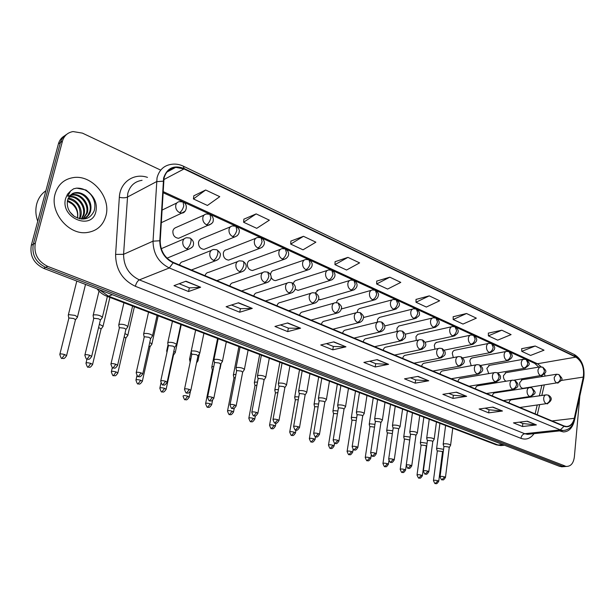 <?xml version="1.0" encoding="UTF-8"?>
<svg xmlns="http://www.w3.org/2000/svg" width="615" height="615" viewBox="0 0 615 615"><rect width="100%" height="100%" fill="white"/><g stroke="black" fill="none" stroke-linecap="round" stroke-linejoin="round"><path stroke-width="0.92" d="M204.103 215.081L175.09 227.904L173.691 229.08L172.892 230.848C172.692 235.268 174.599 237.751 178.611 238.297L211.552 223.706M230.402 226.858L200.667 239.135L199.291 240.304L198.514 242.079C198.33 246.4 200.159 248.829 204.003 249.375L206.163 248.506M255.832 238.266L226.797 249.644C224.99 249.859 223.829 250.958 223.33 252.95C223.16 257.17 224.921 259.561 228.603 260.114L230.594 259.361M280.432 249.329L250.774 260.199C248.99 260.399 247.86 261.49 247.376 263.489C247.215 267.617 248.906 269.954 252.45 270.515L254.287 269.87M304.233 260.045L274.013 270.431C272.261 270.615 271.154 271.707 270.685 273.706L270.585 274.851M271.092 277.242C272.13 279.433 273.621 280.548 275.574 280.601L277.265 280.04M295.092 289.158L298.006 290.38L299.559 289.903M318.432 299.628L321.214 299.459M371.26 290.326L339.641 299.336C337.989 299.497 336.951 300.566 336.528 302.557L336.513 302.649M341.256 309.061L342.248 308.73M392.247 299.836L359.337 308.599L357.853 309.868L357.138 312.412M412.611 309.068L379.378 317.425L377.602 319.316L377.295 322.175M432.383 318.04L398.866 325.996L397.006 328.233L396.998 331.5M451.579 326.757L417.808 334.337L415.994 336.559L416.224 340.495M470.229 335.237L436.181 342.47L437.088 342.278L435.266 343.147L434.305 345.407L434.997 349.182M488.356 343.485L454.178 350.342L452.84 351.565L452.286 353.287L453.324 357.584M505.976 351.511L471.659 358.015L472.443 357.868L470.698 358.714L469.791 360.951L471.228 365.725M523.127 359.321L488.694 365.487L489.432 365.356L486.834 368.423L488.779 373.605M539.809 366.924L505.292 372.767L505.976 372.652L503.439 375.704C503.347 378.425 504.231 380.262 506.099 381.215M556.052 374.327L521.459 379.862L522.097 379.763L519.621 382.791C519.621 385.982 520.705 387.834 522.881 388.349L523.503 388.25M211.322 250.413L183.332 261.583C181.379 261.798 180.126 262.943 179.565 265.019M237.528 261.629L208.785 272.291C206.871 272.491 205.641 273.629 205.103 275.704M262.859 272.491L233.439 282.662C231.563 282.846 230.356 283.984 229.833 286.06M287.351 283.023L257.324 292.709C255.479 292.886 254.303 294.016 253.795 296.092M311.059 293.224L280.478 302.457C278.672 302.618 277.519 303.741 277.027 305.816M334.014 303.126L302.934 311.905C301.158 312.066 300.035 313.173 299.559 315.249M356.254 312.728L324.712 321.076C322.975 321.23 321.876 322.329 321.414 324.397M377.81 322.052L345.861 329.986C344.154 330.124 343.085 331.224 342.64 333.284M398.712 331.101L366.394 338.634C364.726 338.765 363.68 339.857 363.25 341.909M418.992 339.887L386.351 347.037C384.713 347.16 383.691 348.244 383.276 350.289M438.672 348.428L405.739 355.201C404.14 355.324 403.14 356.4 402.74 358.437M457.791 356.723L424.596 363.15C423.028 363.265 422.051 364.334 421.667 366.363M476.356 364.787L442.931 370.876C441.401 370.983 440.448 372.052 440.079 374.066M494.406 372.636L460.781 378.394C459.282 378.502 458.352 379.555 457.99 381.569M511.957 380.27L478.155 385.713C476.687 385.82 475.779 386.866 475.433 388.872M529.031 387.704L495.075 392.847C493.63 392.947 492.746 393.992 492.415 395.975M545.643 394.93L511.019 399.858L509.658 400.888L508.959 402.902M327.28 270.446L295.584 280.555L294.231 281.524L293.309 283.53M349.612 280.532L316.963 290.426L318.416 289.988L315.28 292.978M55.119 193.91C49.538 212.052 68.365 234.915 86.454 232.608C96.601 231.325 103.097 225.697 105.949 215.75C111.207 197.553 92.258 174.706 73.669 177.543C64.214 178.973 58.033 184.431 55.119 193.91C49.538 212.052 68.365 234.915 86.454 232.608C96.601 231.325 103.097 225.697 105.949 215.75C111.207 197.553 92.258 174.706 73.669 177.543C64.214 178.973 58.033 184.431 55.119 193.91M559.519 430.9L563.402 431.93C568.698 431.776 572.327 428.148 574.287 421.06C572.327 428.148 568.698 431.776 563.402 431.93L559.519 430.9M164.021 178.212C165.766 171.785 169.671 168.164 175.721 167.342L184.039 168.948L575.863 357.123C581.951 361.282 584.427 367.931 583.304 377.08L574.279 418.315C572.926 423.666 570.282 426.395 566.361 426.502L564.07 425.972L173.222 262.367C164.689 258.031 160.354 250.866 160.215 240.865L164.021 178.212M163.613 178.019L159.792 240.773C159.923 251.02 164.374 258.369 173.13 262.805L564.04 426.326C569.136 427.856 572.627 425.242 574.502 418.477L583.52 377.241C584.673 367.862 582.128 361.043 575.894 356.785L184.131 168.533C173.953 164.758 167.111 167.918 163.613 178.019M64.59 135.807C61.492 137.56 59.432 140.258 58.41 143.895L31.311 245.285C29.674 255.755 33.787 263.443 43.65 268.348L559.788 466.431L565.569 466.508L562.456 466.224L45.671 267.371L562.456 466.224L566.899 466.408C571.051 466.185 573.541 463.003 574.372 456.86L579.837 396.037M31.311 245.285L33.295 244.224C31.657 254.733 35.778 262.444 45.671 267.371C35.778 262.444 31.657 254.733 33.295 244.224L60.424 142.526L33.295 244.224L35.301 243.156C33.656 253.695 37.792 261.444 47.709 266.387L565.139 466.024M66.62 134.416C63.514 136.169 61.446 138.875 60.424 142.526C61.446 138.875 63.514 136.169 66.62 134.416M535.219 346.022L521.774 351.342L530.576 355.432L544.021 350.196L535.219 346.022L521.681 348.682M501.809 330.209L488.395 335.852L497.673 340.157L511.096 334.606L501.809 330.209L488.341 333.138M466.539 313.512L453.186 319.516L462.98 324.059L476.348 318.155L466.539 313.512L453.178 316.74M429.262 295.861L415.994 302.249L426.341 307.054L439.64 300.773L429.262 295.861L416.032 299.428M205.664 189.997L193.425 198.953L207.432 205.456L219.763 196.677L205.664 189.997L193.81 195.824M256.147 213.897L243.594 222.238L256.732 228.334L269.355 220.155L256.147 213.897L243.894 219.178M303.479 236.306L290.68 244.094L303.018 249.821L315.879 242.179L303.479 236.306L290.895 241.088M347.944 257.362L334.944 264.635L346.56 270.023L359.606 262.882L347.944 257.362L335.098 261.698M389.802 277.18L376.641 283.992L387.604 289.073L400.788 282.385L389.802 277.18L376.734 281.109M160.715 170.132L82.402 133.117L73.047 131.564C67.627 132.532 64.091 135.731 62.446 141.15L35.301 243.156M466.662 396.321L452.948 398.412L442.862 394.338L456.545 392.17L466.662 396.321L456.161 392.232M502.486 411.012L488.664 412.857L479.116 408.99L492.915 407.092L502.486 411.012L492.538 407.138M536.403 424.919L522.504 426.533L513.456 422.874L527.332 421.206L536.403 424.919L526.947 421.252M345.953 346.822L332.784 349.835L320.761 344.977L333.86 341.863L345.953 346.822L333.499 341.948M300.597 328.218L287.712 331.616L274.928 326.45L287.72 322.944L300.597 328.218L287.366 323.036M252.265 308.399L239.727 312.22L226.105 306.716L238.528 302.764L252.265 308.399L238.182 302.88M200.651 287.236L188.544 291.533L173.983 285.644L185.961 281.209L200.651 287.236L185.63 281.332M428.763 380.777L415.187 383.153L404.509 378.832L418.039 376.38L428.763 380.777L417.67 376.449M388.595 364.311L375.196 366.986L363.88 362.412L377.218 359.644L388.595 364.311L376.849 359.721M375.196 366.986L375.704 363.665M369.661 361.213L375.765 363.688L388.134 364.341M415.187 383.153L415.64 379.909M410.382 377.771L415.702 379.932L428.294 380.808M188.544 291.533L189.335 287.858M179.173 283.723L189.382 287.874L200.236 287.32M239.727 312.22L240.434 308.645M231.486 305.002L240.488 308.668L251.835 308.469M287.712 331.616L288.343 328.133M280.471 324.928L288.404 328.156L300.151 328.279M332.784 349.835L333.345 346.437M326.442 343.631L333.407 346.46L345.499 346.868M522.504 426.533L522.827 423.512M519.475 422.151L522.888 423.535L535.919 424.927M488.664 412.857L489.025 409.759M485.104 408.168L489.094 409.79L502.009 411.028M452.948 398.412L453.355 395.253M448.796 393.4L453.416 395.276L466.193 396.344M376.641 283.992L376.741 281.009M334.944 264.635L335.106 261.598M290.68 244.094L290.903 240.988M243.594 222.238L243.901 219.071M193.425 198.953L193.825 195.724M415.994 302.249L416.032 299.328M453.186 319.516L453.178 316.648M488.395 335.852L488.341 333.046M521.774 351.342L521.681 348.59M559.788 466.431L562.894 466.708M77.098 317.678L77.49 316.94L74.922 315.372L68.626 314.619L68.227 315.364M75.376 320.069L75.484 319.631L73.623 318.501L69.072 317.955L68.788 318.493L59.901 354.079M102.005 317.978L102.405 317.209C100.076 315.334 97.116 314.565 93.518 314.903L93.073 315.68M100.299 320.392L100.406 319.938L98.592 318.824L93.98 318.278L93.657 318.839L84.947 354.84M102.674 326.896L103.051 326.188L99.361 324.305M100.998 329.271L101.098 328.856L98.585 327.541M127.497 335.844L127.851 335.16L124.937 333.553M125.86 338.204L124.199 336.759M151.597 344.531L151.928 343.877L149.745 342.54M149.999 346.875L149.03 345.745M174.998 352.964L175.306 352.341L173.807 351.296M173.438 355.293L173.107 354.54M167.403 350.296L166.665 351.05M127.497 327.295L127.874 326.557C125.652 324.766 122.754 324.02 119.195 324.336L118.703 325.112M125.829 329.694L125.929 329.263L124.215 328.21L119.656 327.664L119.302 328.218L111.008 363.78M152.22 336.328L152.574 335.629C150.452 333.914 147.623 333.199 144.102 333.484L143.564 334.253M150.598 338.719L149.068 337.312L144.556 336.766L144.171 337.312L136.269 372.444M176.221 345.1L176.551 344.431C174.522 342.793 171.754 342.101 168.264 342.363L167.687 343.124M174.629 347.475L173.176 346.137L168.725 345.599L168.31 346.145L160.769 380.854M45.879 190.765C41.374 193.879 38.33 198.23 36.762 203.819C35.301 209.461 35.624 215.273 37.73 221.262M69.972 212.052L74.215 216.319C83.386 221.146 90.036 219.332 94.164 210.883C95.963 204.303 94.326 198.253 89.244 192.733L86 190.012L76.667 188.113L73.631 188.79L70.656 190.927L67.75 196.139C68.734 196.323 70.364 195.439 72.632 193.479C76.913 191.672 81.242 192.487 85.623 195.924C90.19 200.221 91.827 205.349 90.536 211.314C89.313 215.258 86.738 217.864 82.802 219.117M68.196 198.307C76.229 198.399 83.271 208.562 80.688 216.611L79.812 218.802M67.981 198.806C77.121 201.251 81.088 207.324 79.881 217.049L79.281 218.679M69.387 196.562L70.064 196.477C78.351 195.416 86.792 206.217 83.932 214.866L81.718 219.078M70.072 196.477L69.264 196.946C77.544 195.878 85.977 206.663 83.117 215.304L81.28 219.04M70.779 195.17L73.308 194.601C81.611 193.541 90.082 204.411 87.222 213.097L83.11 219.109M70.41 195.485L72.493 195.07C80.796 194.009 89.26 204.864 86.392 213.543L82.833 219.117M85.623 195.924C82.664 193.648 79.504 192.656 76.16 192.949L75.76 193.179C84.086 192.126 92.573 203.042 89.705 211.76L87.822 215.573L84.616 218.44M67.527 200.536C75.391 203.742 78.728 209.6 77.536 218.11M77.398 218.056C78.305 212.559 76.491 207.824 71.955 203.842L67.327 201.174M70.287 195.37L70.702 195.193M73.631 188.79L76.567 188.167C82.141 187.883 87.023 190.173 91.212 195.055M197.738 361.159L198.03 360.567L197.161 359.844M190.934 358.514L189.52 359.337M219.847 369.131L219.824 368.231M213.774 366.571L212.367 366.694L211.729 367.386M213.136 369.7L212.344 370.253L205.648 403.409M235.945 374.443L234 374.527L233.323 375.212M235.353 377.479L233.946 378.041L227.558 410.82M199.521 353.617L199.829 352.979C197.884 351.411 195.178 350.742 191.726 350.988L191.111 351.734L189.62 358.86M197.961 355.977L196.585 354.709L192.18 354.171L191.734 354.709L184.554 389.011M222.153 361.897L222.438 361.289C220.577 359.775 217.933 359.137 214.504 359.36L213.851 360.098M220.624 364.234L219.317 363.035L214.958 362.504L214.489 363.027L207.639 396.929M244.14 369.938L244.409 369.354C242.618 367.908 240.035 367.286 236.644 367.493L235.945 368.216M242.648 372.26L241.403 371.122L237.098 370.591L236.591 371.114L230.064 404.624M257.485 382.123L255.041 382.146L254.326 382.822M256.924 385.09L254.964 385.613L248.86 418.023M278.426 389.61L275.512 389.564L274.767 390.225M277.895 392.531L275.405 392.985L269.585 425.034M298.79 396.913L295.438 396.783L294.654 397.436M298.29 399.788L295.877 399.696L295.308 400.157L289.75 431.861M318.601 404.024L314.842 403.817L314.027 404.455M318.124 406.869L315.28 406.684L314.688 407.145L309.383 438.495M337.889 410.966L333.745 410.659L332.892 411.289M337.427 413.787L334.176 413.495L333.561 413.941L328.502 444.96M265.519 377.756L265.772 377.203C264.05 375.811 261.513 375.212 258.162 375.396L257.424 376.111M264.05 380.062L262.866 378.986L258.608 378.456L258.077 378.963L251.858 412.096M286.306 385.359L286.544 384.836C284.891 383.499 282.4 382.914 279.079 383.084L278.311 383.791M284.868 387.658L283.738 386.627L279.525 386.105L278.972 386.604L273.037 419.353M306.531 392.754L306.754 392.262C305.163 390.979 302.718 390.41 299.436 390.563L298.621 391.255M305.117 395.038L304.041 394.069L299.874 393.539L299.29 394.03L293.639 426.418M326.211 399.958L326.419 399.489C324.889 398.251 322.491 397.705 319.239 397.844L318.393 398.52M324.828 402.225L323.798 401.303L319.677 400.78L319.07 401.264L313.681 433.291M345.369 406.969L345.569 406.523C344.093 405.331 341.74 404.801 338.519 404.924L337.635 405.585M344.008 409.221L343.032 408.345L338.957 407.822L338.319 408.299L333.184 439.971M356.662 417.739L352.164 417.331L351.28 417.946M356.223 420.537L352.595 420.13L351.949 420.575L347.121 451.256M374.527 427.141L370.538 426.602L369.876 427.033L365.272 457.391M374.95 424.35L370.115 423.835L369.2 424.435M392.362 433.606L388.042 432.906L387.358 433.329L382.968 463.372M392.77 430.8L387.619 430.177L386.674 430.769M410.136 437.104L404.693 436.358L403.717 436.934M409.728 440.009L405.116 439.064L404.409 439.471L400.219 469.207M427.064 443.277L421.352 442.393L420.345 442.961M426.326 446.221L425.549 445.56L421.767 445.06L421.044 445.468L417.047 474.895M443.576 449.334L437.611 448.281L436.573 448.835M442.516 452.04L441.77 451.41L438.018 450.918L437.273 451.318L433.467 480.438M364.034 413.803L364.218 413.372C362.789 412.235 360.482 411.712 357.292 411.827L356.377 412.473M362.696 416.04L361.758 415.202L357.73 414.687L357.069 415.156L352.18 446.482M382.215 420.46L382.384 420.053C381.008 418.953 378.74 418.446 375.581 418.546L374.635 419.184M380.9 422.674L380.009 421.882L376.011 421.375L375.327 421.829L370.668 452.817M399.927 426.948L400.088 426.564C398.766 425.503 396.537 425.011 393.4 425.096L392.424 425.718M398.635 429.147L397.782 428.394L393.831 427.886L393.123 428.332L388.688 458.99M417.201 433.275L417.354 432.906C416.071 431.884 413.88 431.407 410.774 431.476L409.767 432.084M415.932 435.458L415.117 434.743L411.204 434.236L410.474 434.674L406.254 465.009M434.044 439.441L434.19 439.095C432.945 438.111 430.792 437.642 427.717 437.703L426.679 438.295M432.799 441.616L432.014 440.932L428.148 440.425L427.394 440.855L423.374 470.875M450.48 445.46L450.611 445.129C449.411 444.176 447.29 443.723 444.245 443.776L443.169 444.361M449.242 447.62L448.496 446.967L444.668 446.467L443.892 446.882L440.063 476.594M184.039 168.948L163.759 179.634M564.04 426.326L560.288 429.862L169.302 267.963C158.616 262.59 153.197 253.657 153.035 241.165L157.04 177.82C159.224 169.848 164.074 165.343 171.585 164.305C175.521 163.721 179.411 164.336 183.27 166.135L184.131 168.533M142.057 180.326C134.708 181.41 129.95 185.792 127.774 193.471L123.577 254.31C123.677 266.287 128.935 274.813 139.351 279.879L524.749 433.729L527.578 434.351L529.846 434.105M163.167 181.179L156.487 181.671L127.22 197.177C125.252 197.969 122.623 198.015 119.333 197.307C120.017 182.178 133.916 172.677 147.485 177.381M534.02 433.66C530.499 438.572 526.14 440.132 520.951 438.334L135.338 286.283C136.246 283.008 137.583 280.871 139.351 279.879L169.302 267.963L173.13 262.805M565.815 430.139L563.117 430.515L560.288 429.862L524.749 433.729C522.688 434.213 521.428 435.743 520.951 438.334M574.502 418.477L574.694 419.568M135.338 286.283C122.3 280.002 115.72 269.378 115.605 254.402L123.577 254.31L153.035 241.165L159.792 240.773M583.52 377.241L583.697 378.394M575.894 356.785L574.287 354.524L183.416 166.211M115.605 254.402L119.333 197.307M62.446 141.15L58.41 143.895M47.709 266.387L43.65 268.348M574.279 418.315L552.039 420.937M583.304 377.08L561.249 380.47M537.279 414.756L539.609 404.839M541.807 395.483L544.244 385.105M544.998 376.096L544.606 373.974M541.185 366.786L537.449 363.749L163.006 191.526M575.863 357.123L537.449 363.749L535.065 363.526L162.944 192.633M534.743 363.38L538.748 367.101M99.369 289.734L108.555 296.207L112.361 294.716M495.875 444.691L107.079 296.33L108.555 296.207L498.112 445.022L502.778 444.553M504.531 445.222L500.825 445.598L496.197 444.814L500.825 445.598L503.032 445.375M183.039 201.966L179.511 201.643C177.566 201.889 176.328 203.035 175.775 205.087C175.36 208.424 176.628 210.93 179.565 212.613C181.463 211.429 182.863 209.2 183.762 205.91L183.039 201.966C188.774 204.472 186.076 213.29 181.902 213.051L184.946 211.283M66.474 356.024L66.581 355.624C63.576 360.275 63.245 357.915 62.061 358.299L64.675 354.578C61.562 353.725 59.939 353.694 59.801 354.478C60.923 357.884 61.677 359.16 62.061 358.299L62.007 358.284M75.484 319.631L66.581 355.624L64.675 354.578M179.565 212.613L181.902 213.051L161.245 222.707M91.566 356.769L91.673 356.362C88.66 361.074 88.376 358.706 87.115 359.083L89.821 355.324C86.661 354.455 85.001 354.432 84.847 355.247C85.977 358.668 86.738 359.944 87.115 359.083L87.053 359.068M186.76 237.736C184.723 237.951 183.416 239.143 182.847 241.311C182.44 244.678 183.693 247.168 186.622 248.791C188.544 247.699 189.95 245.493 190.842 242.172C191.28 239.896 191.004 238.52 190.027 238.051L186.76 237.736M100.406 319.938L91.673 356.362L89.821 355.324M186.622 248.791L188.751 249.19L191.795 247.584M206.525 213.989C204.618 214.22 203.396 215.358 202.865 217.418C202.481 220.708 203.711 223.168 206.548 224.798C208.485 223.668 209.884 221.477 210.745 218.233L209.93 214.312L206.525 213.989M92.511 364.787L92.604 364.403C89.667 369 89.344 366.686 88.176 367.055L90.805 363.411C87.737 362.573 86.123 362.543 85.962 363.311C87.076 366.655 87.814 367.908 88.176 367.055L88.122 367.04M101.098 328.856L92.604 364.403L90.805 363.411M206.548 224.798L208.731 225.221C211.852 223.683 213.32 222.261 213.128 220.962C213.743 218.494 212.721 216.296 210.069 214.374M232.631 225.92C230.756 226.136 229.564 227.273 229.049 229.334C228.695 232.578 229.887 234.992 232.631 236.575C234.599 235.491 235.999 233.346 236.821 230.148L235.922 226.251L232.631 225.92M117.765 373.282L117.857 372.921C114.951 377.479 114.705 375.173 113.514 375.55L116.15 371.975C113.122 371.16 111.515 371.122 111.33 371.875C112.437 375.165 113.168 376.395 113.514 375.55L113.452 375.534M125.952 337.804L117.857 372.921L116.15 371.975M232.631 236.575L234.676 236.975L237.275 235.691M257.885 237.467C256.04 237.667 254.871 238.797 254.372 240.865C254.041 244.063 255.21 246.431 257.87 247.968C259.861 246.923 261.252 244.832 262.044 241.68L261.068 237.79L257.885 237.467M142.28 381.523L142.357 381.185C139.144 386.258 138.475 383.022 138.091 383.798L140.743 380.293C137.752 379.486 136.153 379.455 135.938 380.185C137.045 383.422 137.768 384.629 138.091 383.798L138.029 383.775M150.083 346.499L142.357 381.185L140.743 380.293M257.87 247.968L259.776 248.345L262.159 247.253M282.316 248.637C280.509 248.821 279.364 249.951 278.879 252.019C278.572 255.171 279.71 257.5 282.285 258.992C284.299 257.993 285.691 255.94 286.452 252.827L285.398 248.967L282.316 248.637M166.073 389.533L166.15 389.21C163.006 394.23 162.322 391.032 161.96 391.801L164.62 388.357C161.66 387.573 160.069 387.535 159.839 388.25C160.938 391.44 161.645 392.616 161.96 391.801L161.899 391.778M173.515 354.94L166.15 389.21L164.62 388.357M282.285 258.992L284.076 259.353L286.259 258.423M117.519 365.618L117.611 365.225C114.697 369.884 114.375 367.555 113.145 367.931L115.866 364.249C112.745 363.396 111.092 363.365 110.915 364.165C112.038 367.524 112.783 368.785 113.145 367.931L113.083 367.908M213.666 249.475C211.668 249.682 210.392 250.866 209.838 253.034C209.461 256.355 210.684 258.8 213.513 260.368C215.465 259.322 216.872 257.162 217.733 253.895C218.133 251.643 217.833 250.282 216.818 249.798L213.666 249.475M125.929 329.263L117.611 365.225L115.866 364.249M213.513 260.368L215.504 260.752L218.287 259.399M142.68 374.197L142.765 373.828C139.367 379.017 138.959 375.75 138.383 376.511L141.112 372.898C138.029 372.06 136.392 372.037 136.184 372.813C137.322 376.126 138.052 377.356 138.383 376.511L138.321 376.488M239.673 260.829C237.713 261.021 236.468 262.205 235.929 264.373C235.576 267.648 236.767 270.046 239.512 271.569C241.495 270.562 242.894 268.447 243.717 265.226C244.094 263.005 243.763 261.644 242.71 261.152L239.673 260.829M150.69 338.312L142.765 373.828L141.112 372.898M239.512 271.569L241.364 271.93L243.909 270.792M167.088 382.515L167.165 382.169C163.867 387.296 163.436 384.091 162.86 384.829L165.604 381.285C162.56 380.47 160.93 380.439 160.7 381.2C161.845 384.467 162.56 385.674 162.86 384.829L162.798 384.806M264.819 271.807C262.905 271.991 261.683 273.168 261.167 275.336C260.837 278.564 261.998 280.917 264.65 282.393C266.656 281.432 268.055 279.364 268.847 276.181L267.763 272.137L264.819 271.807M174.714 347.091L167.165 382.169L165.604 381.285M264.65 282.393L266.387 282.739L268.709 281.785M70.656 190.927L67.535 194.171L65.636 198.422C59.893 217.871 92.004 231.163 95.925 211.437C97.285 204.326 95.056 198.092 89.244 192.733M74.215 216.326C68.619 212.021 66.412 206.548 67.612 199.913C70.433 194.586 73.285 192.264 76.16 192.949C73.031 193.325 70.587 194.794 68.811 197.338M305.97 259.453C304.194 259.63 303.072 260.752 302.611 262.82C302.326 265.934 303.433 268.217 305.932 269.662C307.961 268.709 309.353 266.695 310.083 263.627L308.961 259.784L305.97 259.453M189.189 397.305L189.251 397.006C186.022 401.979 185.707 398.835 185.138 399.573L187.798 396.198C184.884 395.422 183.293 395.384 183.039 396.083C184.169 399.235 184.869 400.403 185.138 399.573L185.069 399.55M190.404 391.471L189.251 397.006L187.798 396.198M305.932 269.662L307.615 270.016L309.614 269.224M328.879 269.931C327.142 270.1 326.042 271.215 325.596 273.283C325.335 276.35 326.411 278.595 328.833 280.01C330.893 279.087 332.269 277.111 332.976 274.09L331.785 270.269L328.879 269.931M211.645 404.87L211.706 404.578C208.554 409.49 208.224 406.4 207.655 407.122L210.33 403.809C207.447 403.048 205.864 403.017 205.587 403.694C206.709 406.799 207.401 407.945 207.655 407.122L207.593 407.099M212.575 400.242L211.706 404.578L210.33 403.809M328.833 280.01L330.416 280.34L332.246 279.664M351.08 280.094C349.382 280.248 348.305 281.363 347.875 283.423C347.636 286.452 348.69 288.658 351.034 290.026C353.11 289.15 354.486 287.213 355.17 284.222L353.909 280.425L351.08 280.094M233.477 412.211L233.531 411.942C230.54 416.832 229.933 413.711 229.549 414.464L232.224 411.212C229.372 410.466 227.804 410.428 227.504 411.097C228.619 414.149 229.303 415.271 229.549 414.464L229.48 414.441M234.246 408.26L233.531 411.942L232.224 411.212M351.034 290.026L352.526 290.349L354.202 289.773M190.781 390.594L190.85 390.264C187.644 395.33 187.191 392.178 186.622 392.9L189.366 389.433C186.368 388.626 184.738 388.595 184.485 389.341C185.622 392.555 186.337 393.738 186.622 392.9L186.553 392.877M289.158 282.439C287.274 282.608 286.083 283.776 285.583 285.937C285.283 289.127 286.413 291.433 288.981 292.871C291.01 291.956 292.409 289.926 293.171 286.79L292.01 282.762L289.158 282.439M198.038 355.608L190.85 390.264L189.366 389.433M288.981 292.871L290.611 293.201L292.725 292.402M213.782 398.443L213.851 398.128C210.691 403.14 210.245 400.027 209.692 400.742L212.444 397.336C209.477 396.552 207.855 396.514 207.578 397.236C208.716 400.403 209.415 401.572 209.692 400.742L209.623 400.719M312.712 292.732C310.867 292.886 309.706 294.047 309.23 296.207C308.945 299.351 310.052 301.619 312.543 303.018C314.588 302.134 315.987 300.151 316.717 297.053L315.48 293.055L312.712 292.732M220.693 363.888L213.851 398.128L212.444 397.336M312.543 303.018L314.073 303.333L315.995 302.657M236.129 406.061L236.183 405.769C233.185 410.759 232.485 407.599 232.093 408.352L234.853 405.016C231.924 404.24 230.31 404.209 230.01 404.916C231.14 408.029 231.84 409.175 232.093 408.352L232.024 408.329M335.529 302.695C333.73 302.849 332.592 304.002 332.131 306.155C331.869 309.26 332.946 311.49 335.36 312.851C337.435 312.005 338.819 310.052 339.526 307L338.227 303.026L335.529 302.695M242.71 371.937L236.183 405.769L234.853 405.016M335.36 312.851L336.797 313.15L338.55 312.574M372.613 289.942C370.945 290.096 369.899 291.195 369.484 293.255C369.261 296.246 370.284 298.413 372.567 299.751C374.65 298.905 376.026 297.007 376.68 294.055L375.373 290.28L372.613 289.942M254.702 419.361L254.756 419.099C251.819 423.927 251.251 420.868 250.835 421.598L253.511 418.408C250.697 417.677 249.129 417.631 248.806 418.285C249.928 421.298 250.597 422.397 250.835 421.598L250.766 421.575M255.363 415.848L254.756 419.099L253.511 418.408M372.567 299.751L373.966 300.051L375.504 299.567M393.5 299.497C391.863 299.643 390.84 300.743 390.44 302.788C390.233 305.747 391.24 307.877 393.454 309.184C395.553 308.361 396.921 306.501 397.551 303.587L396.191 299.836L393.5 299.497M275.359 426.31L275.405 426.064C272.491 430.854 271.991 427.817 271.538 428.547L274.221 425.411C271.438 424.688 269.877 424.65 269.539 425.28C270.654 428.248 271.323 429.332 271.538 428.547L271.476 428.524M275.943 423.089L275.405 426.064L274.221 425.411M393.454 309.184L396.183 309.053M413.764 308.776C412.165 308.914 411.166 310.006 410.782 312.051C410.597 314.965 411.573 317.063 413.726 318.332C415.832 317.548 417.193 315.718 417.808 312.843L416.393 309.114L413.764 308.776M295.454 433.083L295.5 432.845C292.64 437.573 292.171 434.597 291.695 435.305L294.37 432.222C291.625 431.515 290.065 431.469 289.711 432.091C290.818 435.013 291.479 436.081 291.695 435.305L291.625 435.282M295.984 430.039L295.5 432.845L294.37 432.222M413.726 318.332L416.27 318.247M433.444 317.786C431.876 317.917 430.907 319 430.531 321.038C430.362 323.921 431.323 325.981 433.406 327.218C435.528 326.465 436.888 324.666 437.473 321.829L436.02 318.124L433.444 317.786M315.026 439.671L315.065 439.448C312.228 444.122 311.805 441.186 311.313 441.877L313.988 438.849C311.275 438.157 309.722 438.111 309.345 438.718C310.475 441.616 311.136 442.669 311.313 441.877L311.244 441.854M315.526 436.704L315.065 439.448L313.988 438.849M433.406 327.218L435.781 327.172M452.563 326.542C451.026 326.665 450.08 327.741 449.719 329.771C449.565 332.623 450.503 334.645 452.532 335.859C454.662 335.129 456.007 333.361 456.576 330.562L455.077 326.88L452.563 326.542M334.083 446.083L334.114 445.875C331.331 450.495 330.932 447.612 330.416 448.289L333.092 445.306C330.409 444.622 328.864 444.576 328.464 445.168C329.602 448.027 330.247 449.065 330.416 448.289L330.347 448.266M334.56 443.115L334.114 445.875L333.092 445.306M452.532 335.859L454.746 335.844M257.839 413.472L257.893 413.195C254.956 418.123 254.287 415.025 253.872 415.755L256.632 412.473C253.741 411.719 252.127 411.681 251.804 412.373C252.934 415.433 253.626 416.563 253.872 415.755L253.795 415.732M357.646 312.366C355.877 312.505 354.778 313.65 354.325 315.803C354.086 318.862 355.139 321.053 357.476 322.375C359.567 321.56 360.951 319.646 361.628 316.64L360.267 312.689L357.646 312.366M264.112 379.755L257.893 413.195L256.632 412.473M357.476 322.375L360.436 322.175M278.949 420.675L279.002 420.406C276.089 425.28 275.482 422.236 275.036 422.951L277.796 419.73C274.943 418.984 273.337 418.946 272.991 419.615C274.152 422.659 274.828 423.766 275.036 422.951L274.966 422.928M379.086 321.737C377.364 321.868 376.28 323.006 375.85 325.151C375.634 328.172 376.657 330.324 378.932 331.616C381.031 330.832 382.407 328.956 383.06 325.981L381.646 322.06L379.086 321.737M284.922 387.365L279.002 420.406L277.796 419.73M378.932 331.616L381.661 331.477M299.482 427.679L299.528 427.433C296.607 432.276 296.115 429.224 295.623 429.947L298.383 426.779C295.561 426.049 293.962 426.01 293.601 426.664C294.746 429.654 295.423 430.754 295.623 429.947L295.546 429.923M399.888 330.824C398.197 330.955 397.144 332.085 396.729 334.222C396.529 337.197 397.536 339.319 399.735 340.572C401.849 339.826 403.225 337.981 403.855 335.052L402.379 331.154L399.888 330.824M305.163 394.761L299.528 427.433L298.383 426.779M399.735 340.572L402.272 340.487M319.454 434.49L319.493 434.259C316.625 439.049 316.164 436.05 315.649 436.75L318.409 433.644C315.618 432.922 314.027 432.883 313.642 433.521C314.795 436.473 315.457 437.549 315.649 436.75L315.572 436.727M420.076 339.649C418.423 339.772 417.393 340.894 416.993 343.024C416.816 345.968 417.793 348.052 419.937 349.274C422.059 348.551 423.428 346.745 424.035 343.846L422.513 339.98L420.076 339.649M324.866 401.964L319.493 434.259L318.409 433.644M419.937 349.274L422.29 349.228M338.896 441.124L338.934 440.909C336.082 445.637 335.69 442.685 335.137 443.377L337.896 440.325C335.137 439.617 333.561 439.571 333.153 440.194C334.299 443.1 334.96 444.161 335.137 443.377L335.06 443.346M439.671 348.221C438.057 348.336 437.057 349.451 436.673 351.572C436.504 354.478 437.465 356.523 439.548 357.722C441.678 357.031 443.038 355.255 443.623 352.387L442.054 348.544L439.671 348.221M344.054 408.975L338.934 440.909L337.896 440.325M439.548 357.722L441.739 357.707M471.144 335.044C469.637 335.167 468.707 336.236 468.369 338.258C468.223 341.071 469.145 343.07 471.121 344.246C473.25 343.547 474.596 341.809 475.149 339.042L473.604 335.39L471.144 335.044M352.649 452.34L352.679 452.14C349.912 456.722 349.581 453.855 349.028 454.531L351.703 451.602C349.043 450.926 347.506 450.88 347.091 451.456C348.221 454.27 348.866 455.3 349.028 454.531L348.959 454.5M353.125 449.273L352.679 452.14L351.703 451.602M471.121 344.246L473.181 344.254M489.202 343.316C487.726 343.431 486.826 344.492 486.496 346.506C486.365 349.289 487.265 351.257 489.186 352.403C491.331 351.734 492.661 350.027 493.192 347.291L491.616 343.662L489.202 343.316M370.737 458.429L370.768 458.244C368.047 462.772 367.739 459.951 367.163 460.612L369.838 457.729C367.209 457.068 365.679 457.014 365.249 457.575C366.371 460.358 367.017 461.373 367.163 460.612L367.094 460.589M371.229 455.154L370.768 458.244L369.838 457.729M489.186 352.403L491.116 352.433M506.768 351.357C505.322 351.473 504.438 352.526 504.123 354.532C504.016 357.277 504.892 359.214 506.76 360.336C508.905 359.69 510.235 358.015 510.75 355.309L509.135 351.703L506.768 351.357M388.38 464.371L388.403 464.202C385.705 468.676 385.436 465.893 384.844 466.539L387.519 463.702C384.913 463.057 383.391 463.003 382.945 463.549C384.068 466.293 384.706 467.292 384.844 466.539L384.775 466.516M388.911 460.727L388.403 464.202L387.519 463.702M506.76 360.336L508.574 360.39M523.857 359.191L522.15 360.052L521.282 362.343C521.182 365.056 522.043 366.963 523.857 368.062C526.01 367.432 527.332 365.787 527.831 363.111L526.186 359.529L523.857 359.191M405.577 470.168L405.6 470.006C402.948 474.434 402.679 471.69 402.087 472.32L404.755 469.529C402.179 468.891 400.665 468.838 400.196 469.368C401.334 472.089 401.964 473.073 402.087 472.32L402.018 472.297M406.207 465.647L405.6 470.006L404.755 469.529M523.857 368.062L525.556 368.124M542.776 367.155L539.47 367.086L537.971 369.938C537.887 372.621 538.732 374.504 540.5 375.573C542.661 374.973 543.975 373.351 544.452 370.707L542.776 367.155C546.62 371.16 547.634 371.706 541.369 375.78L542.099 375.65L542.238 376.541M422.359 475.826L422.382 475.664C419.738 480.061 419.53 477.332 418.907 477.963L421.567 475.211C419.023 474.588 417.508 474.526 417.032 475.049C418.177 477.74 418.8 478.708 418.907 477.963L418.83 477.932M426.349 446.044L422.382 475.664L421.567 475.211M540.5 375.573L513.902 380.193M558.935 374.573L556.683 374.228L554.23 377.341C554.153 379.993 554.984 381.846 556.706 382.891C558.866 382.307 560.173 380.716 560.634 378.102L558.935 374.573C562.84 379.286 563.755 379.071 557.536 383.084L558.212 382.968M438.733 481.337L438.749 481.191C436.15 485.535 435.95 482.844 435.32 483.467L437.972 480.761C435.451 480.138 433.944 480.084 433.452 480.592C434.597 483.244 435.22 484.205 435.32 483.467L435.243 483.436M442.531 451.879L438.749 481.191L437.972 480.761M556.706 382.891L522.881 388.349M357.822 447.589L357.861 447.382C355.063 452.056 354.686 449.15 354.117 449.826L356.869 446.821C354.148 446.129 352.572 446.083 352.141 446.69C353.287 449.557 353.948 450.603 354.117 449.826L354.04 449.796M458.713 356.546C457.13 356.654 456.153 357.769 455.784 359.875C455.638 362.742 456.576 364.764 458.598 365.925C460.735 365.256 462.096 363.511 462.657 360.69L461.05 356.869L458.713 356.546M362.735 415.809L357.861 447.382L356.869 446.821M458.598 365.925L460.635 365.933M376.257 453.885L376.288 453.685C373.513 458.321 373.205 455.438 372.598 456.107L375.35 453.155C372.652 452.471 371.083 452.425 370.645 453.017C371.814 455.861 372.459 456.891 372.598 456.107L372.521 456.076M477.217 364.634C475.664 364.741 474.719 365.84 474.365 367.939C474.227 370.776 475.141 372.759 477.109 373.897C479.262 373.259 480.607 371.545 481.153 368.754L479.5 364.964L477.217 364.634M380.931 422.459L376.288 453.685L375.35 453.155M477.109 373.897L479.016 373.928M394.223 460.012L394.253 459.828C391.509 464.41 391.232 461.573 390.602 462.226L393.354 459.32C390.686 458.652 389.126 458.606 388.665 459.174C389.825 461.98 390.479 463.003 390.602 462.226L390.525 462.196M495.198 372.498C493.684 372.605 492.761 373.697 492.423 375.788C492.3 378.586 493.192 380.539 495.106 381.654C497.266 381.031 498.604 379.347 499.134 376.595L497.443 372.828L495.198 372.498M398.666 428.947L394.253 459.828L393.354 459.32M495.106 381.654L496.889 381.7M411.727 465.993L411.758 465.816C409.037 470.344 408.798 467.546 408.152 468.184L410.897 465.332C408.26 464.671 406.707 464.625 406.223 465.186C407.391 467.954 408.029 468.953 408.152 468.184L408.076 468.161M512.695 380.155C511.211 380.255 510.312 381.338 509.981 383.414C509.873 386.182 510.75 388.111 512.61 389.187C514.77 388.595 516.108 386.943 516.615 384.221L514.893 380.477L512.695 380.155M415.955 435.266L411.758 465.816L410.897 465.332M512.61 389.187L514.286 389.249M428.793 471.82L428.816 471.659C426.149 476.133 425.918 473.373 425.257 474.004L428.002 471.19C425.396 470.544 423.843 470.49 423.351 471.036C424.511 473.773 425.149 474.757 425.257 474.004L425.18 473.973M531.875 387.919L529.715 387.596C528.262 387.696 527.386 388.772 527.07 390.832C526.978 393.569 527.831 395.468 529.646 396.529C531.814 395.952 533.136 394.323 533.628 391.632L531.875 387.919C536.072 392.777 536.795 392.77 530.476 396.713L531.214 396.598M432.822 441.432L428.816 471.659L428.002 471.19M529.646 396.529L503.416 400.58M445.445 477.509L445.46 477.348C442.831 481.776 442.608 479.062 441.947 479.669L444.683 476.909C442.1 476.271 440.555 476.218 440.048 476.748C441.209 479.446 441.839 480.423 441.947 479.669L441.87 479.646M548.403 395.168L546.274 394.845C544.859 394.938 543.998 396.006 543.698 398.059C543.622 400.765 544.46 402.633 546.228 403.671C548.388 403.117 549.71 401.51 550.187 398.858L548.403 395.168C552.624 397.844 552.155 400.734 547.012 403.847L547.696 403.748M449.265 447.443L445.46 477.348L444.683 476.909M546.228 403.671L519.906 407.484M175.721 167.342L166.965 172.031M530.107 434.082L563.117 430.515C569.206 430 573.103 426.195 574.802 419.092L583.804 377.894C584.942 366.971 581.828 359.214 574.479 354.617M566.899 466.408L561.541 466.816M535.127 413.857L537.179 405.17M539.378 395.829L541.815 385.474M107.079 296.33C103.036 294.777 99.684 292.279 97.016 288.827M161.953 210.153L176.882 202.919M85.523 284.422L77.49 316.94M75.53 319.739L77.552 317.086M76.798 281.07L68.38 314.742M68.788 318.163L68.326 315.518M107.379 296.445L102.405 317.209M100.445 320.054L102.459 317.363M161.238 248.706L184.2 238.835M99.023 291.118L93.226 315.049M93.649 318.501L93.173 315.841M167.011 258.169L188.751 249.19C191.949 247.714 193.479 246.308 193.325 244.978C194.04 242.448 192.987 240.157 190.158 238.113M109.908 297.414L103.051 326.188M101.137 328.956L103.105 326.327M86.054 362.935L86.992 359.045M134.393 306.754L127.851 335.16M125.99 337.904L127.897 335.298M204.003 249.375L234.676 236.975C237.575 235.899 239.089 234.084 239.227 231.54C239.819 230.233 238.758 228.488 236.06 226.312M111.407 371.514L112.337 367.539M158.163 315.826L151.928 343.877M150.114 346.591L151.974 344.008M228.603 260.114L259.776 248.345C264.258 246.969 266.772 241.464 261.206 237.859M136.015 379.847L136.976 375.596M181.256 324.635L175.306 352.341M173.545 355.024L175.352 352.464M252.45 270.515L284.076 259.353C288.427 258.069 291.095 252.657 285.545 249.037M168.056 344.646L166.773 350.55M166.972 352.303L166.75 351.18M159.908 387.927L160.946 383.13M132.602 306.07L127.874 326.557M125.967 329.371L127.928 326.703M123.93 302.764L118.849 324.512M119.295 327.903L118.803 325.266M191.419 269.977L215.504 260.752C218.44 259.776 220.024 257.962 220.255 255.31C220.87 253.857 219.77 252.042 216.957 249.859M157.079 315.41L152.574 335.629M150.721 338.411L152.628 335.767M148.553 312.159L143.695 333.684M144.164 337.02L143.664 334.399M216.895 280.64L241.364 271.93C245.946 270.661 248.729 264.934 242.856 261.214M180.833 324.474L176.551 344.431M174.745 347.183L176.597 344.569M172.446 321.276L167.81 342.586M168.295 345.868L167.78 343.262M241.564 290.972L266.387 282.739C270.823 281.532 273.775 276.012 267.909 272.199M72.493 195.07L73.308 194.601M199.445 353.725L198.03 360.567M196.523 362.911L198.068 360.69M275.574 280.601L307.615 270.016C311.859 268.724 314.649 263.604 309.107 259.853M190.12 362.004L189.597 359.46M221.154 363.35L220.116 368.562M219.563 369.538L220.155 368.677M298.006 290.38L330.416 280.34C334.56 279.102 337.466 274.144 331.939 270.339M217.579 338.496L211.821 366.932M212.336 370.03L211.806 367.501M319.785 299.874L352.526 290.349C356.554 289.111 359.606 284.414 354.071 280.502M238.904 346.637L233.408 374.781M233.938 377.833L233.393 375.327M203.911 333.284L199.829 352.979M198.068 355.701L199.875 353.11M195.639 330.124L191.219 351.219M191.726 354.448L191.196 351.865M265.472 300.973L290.611 293.201C294.946 291.987 298.006 286.751 292.156 282.831M226.32 341.832L222.438 361.289M220.724 363.98L222.484 361.412M218.171 338.727L213.951 359.614M214.474 362.789L213.928 360.221M288.643 310.675L314.073 303.333C318.255 302.173 321.491 297.114 315.633 293.117M248.106 350.15L244.409 369.354M242.74 372.021L244.455 369.477M240.073 347.083L236.037 367.762M236.575 370.883L236.022 368.339M311.113 320.084L336.797 313.15C339.495 312.405 341.018 310.798 341.379 308.338C342.155 307.231 341.156 305.486 338.381 303.095M341.271 308.991L373.966 300.051C376.549 299.321 378.01 297.76 378.356 295.369C379.094 294.347 378.148 292.679 375.527 290.349M259.661 354.555L254.402 382.415M254.948 385.421L254.395 382.93M363.404 317.54L394.776 309.468C400.396 306.562 400.926 303.372 396.344 299.912M279.856 362.266L274.836 389.841M275.389 392.8L274.828 390.333M384.683 325.95L414.979 318.608C418.584 316.64 420.037 314.965 419.33 313.573C419.891 312.751 418.969 311.29 416.555 309.191M299.52 369.769L294.723 397.075M295.292 399.988L294.716 397.536M405.2 334.191L434.597 327.488C440.155 324.666 440.678 321.568 436.181 318.201M318.67 377.072L314.088 404.109M314.672 406.984L314.088 404.547M425.003 342.271L453.655 336.105C459.182 333.345 459.705 330.293 455.246 326.957M337.328 384.191L332.946 410.966M333.545 413.795L332.953 411.374M269.293 358.23L265.772 377.203M264.135 379.839L265.811 377.318M261.36 355.201L257.508 375.68M258.062 378.755L257.493 376.226M332.923 329.21L358.837 322.66C361.489 321.953 363.004 320.384 363.373 317.97C364.172 316.902 363.188 315.164 360.428 312.758M289.896 366.094L286.544 384.836M284.945 387.442L286.575 384.944M282.062 363.104L278.38 383.376M278.956 386.412L278.38 383.898M354.086 338.073L380.208 331.885C384.121 330.801 387.581 326.281 381.807 322.129M309.945 373.743L306.754 392.262M305.186 394.838L306.785 392.362M302.203 370.791L298.69 390.871M299.274 393.854L298.69 391.355M374.643 346.675L400.942 340.833C404.593 338.98 406.092 337.304 405.439 335.79C406.023 334.875 405.062 333.353 402.548 331.224M329.456 381.192L326.419 399.489M324.889 402.033L326.45 399.581M321.806 378.271L318.455 398.151M319.054 401.095L318.455 398.62M394.615 355.039L421.075 349.52C426.81 346.775 427.348 343.616 422.674 340.049M348.459 388.442L345.569 406.523M344.069 409.044L345.599 406.615M340.887 385.551L337.689 405.247M338.304 408.145L337.697 405.685M414.018 363.158L440.624 357.961C444.276 356.085 445.752 354.463 445.052 353.087C445.683 352.318 444.745 350.827 442.223 348.62M444.138 350.181L472.182 344.485C477.663 341.809 478.193 338.796 473.773 335.459M355.508 391.132L351.326 417.639M351.941 420.429L351.334 418.031M462.618 357.915L490.193 352.633C495.644 350.004 496.174 347.037 491.785 343.731M373.236 397.897L369.246 424.15M369.869 426.902L369.254 424.519M480.453 365.487L507.721 360.559C513.133 357.976 513.663 355.047 509.305 351.78M390.525 404.493L386.712 430.492M387.342 433.206L386.72 430.846M469.107 386.22L496.021 381.861C499.595 380.085 501.033 378.548 500.349 377.249C500.979 376.518 500.064 375.065 497.612 372.898L524.772 368.27C531.076 364.18 529.969 363.596 526.355 359.606M407.391 410.928L403.755 436.681M404.393 439.364L403.763 437.011M426.364 446.098L426.779 445.398M423.85 417.208L420.383 442.715M421.029 445.36L420.391 443.031M442.546 451.925L443.438 450.418M439.91 423.335L436.604 448.604M437.265 451.218L436.619 448.904M366.971 395.507L364.218 413.372M362.75 415.871L364.241 413.465M359.475 392.647L356.423 412.15M357.054 415.002L356.431 412.565M432.891 371.06L459.613 366.148C465.278 363.503 465.809 360.436 461.212 356.946M385.005 402.387L382.384 420.053M380.946 422.52L382.407 420.137M377.587 399.558L374.681 418.877M375.311 421.69L374.681 419.269M451.249 378.748L478.078 374.112C483.705 371.522 484.236 368.5 479.669 365.033M402.579 409.09L400.088 426.564M398.681 429.001L400.111 426.641M395.237 406.292L392.462 425.426M393.108 428.201L392.47 425.803M419.722 415.632L417.354 432.906M415.971 435.32L417.377 432.983M412.45 412.857L409.805 431.815M410.459 434.551L409.813 432.168M486.488 393.5L513.487 389.387C516.9 387.788 518.299 386.535 517.692 385.643C518.491 384.606 517.615 382.907 515.07 380.554M436.442 422.013L434.19 439.095M432.837 441.485L434.205 439.171M429.232 419.261L426.71 438.041M427.379 440.747L426.725 438.38M452.755 428.24L450.611 445.129M449.281 447.497L450.626 445.206M445.606 425.511L443.207 444.115M443.884 446.782L443.215 444.43"/></g></svg>
